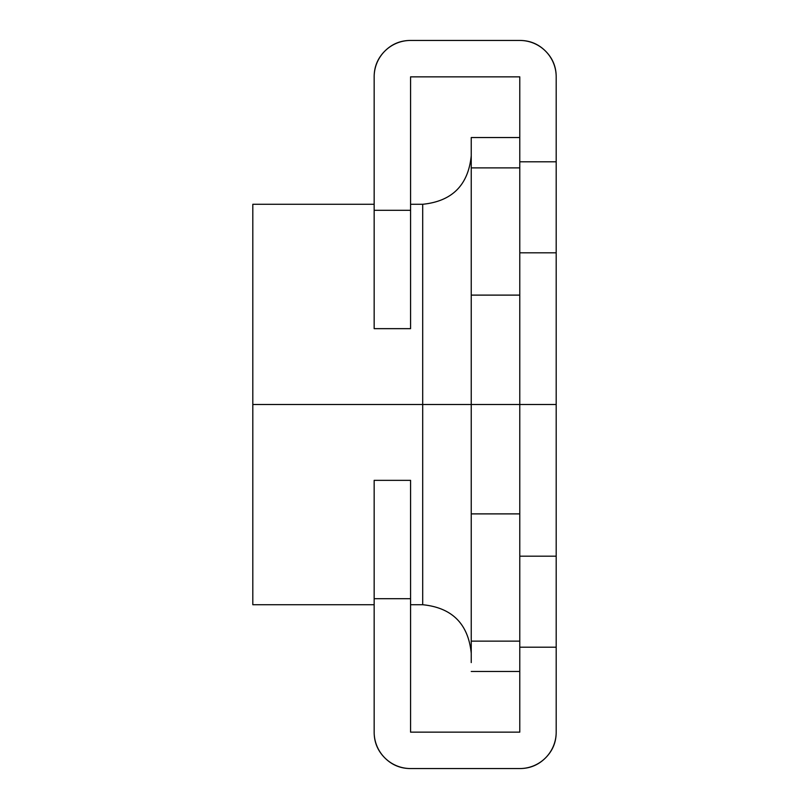 <?xml version="1.0" encoding="UTF-8"?>
<svg xmlns="http://www.w3.org/2000/svg" width="809" height="809" viewBox="0 0 809 809"><rect width="100%" height="100%" fill="white"/><g stroke="black" fill="none" stroke-linecap="round" stroke-linejoin="round"><path stroke-width="1.21" d="M374.162 328.656L374.162 210.3L374.162 328.656L410.567 328.656L374.162 328.656L410.567 328.656L410.567 76.855L519.783 76.855L410.567 76.855L410.567 210.3L374.162 210.3L374.162 76.855C374.162 66.803 377.712 58.218 384.821 51.109C391.93 43.999 400.516 40.45 410.567 40.45L519.783 40.45C529.834 40.45 538.42 43.999 545.529 51.109C552.638 58.218 556.188 66.803 556.188 76.855L556.188 252.812L519.783 252.812L519.783 404.5L556.188 404.5L556.188 252.812L519.783 252.812L519.783 556.188L556.188 556.188L556.188 161.8L519.783 161.8L519.783 226.156M519.783 732.145L410.567 732.145L410.567 598.7L410.567 732.145L519.783 732.145L519.783 647.2L519.783 732.145M519.783 76.855L519.783 161.8L519.783 76.855M519.783 582.844L519.783 647.2L556.188 647.2L556.188 582.844M519.783 252.812L519.783 161.8L556.188 161.8L556.188 76.855A36.405 36.405 0 0 0 519.783 40.45L410.567 40.45A36.405 36.405 0 0 0 374.162 76.855L374.162 210.3L410.567 210.3L410.567 328.656M410.567 480.344L410.567 598.7L374.162 598.7L374.162 732.145A36.405 36.405 0 0 0 410.567 768.55L519.783 768.55A36.405 36.405 0 0 0 556.188 732.145L556.188 647.2L556.188 732.145C556.188 742.197 552.638 750.782 545.529 757.891C538.42 765.001 529.834 768.55 519.783 768.55L410.567 768.55C400.516 768.55 391.93 765.001 384.821 757.891C377.712 750.782 374.162 742.197 374.162 732.145L374.162 598.7L410.567 598.7L410.567 480.344L374.162 480.344L410.567 480.344L374.162 480.344L374.162 598.7L374.162 480.344M410.567 604.727L422.702 604.727L422.702 404.5L471.243 404.5L471.243 641.132L519.783 641.132L471.243 641.132L471.243 513.887L519.783 513.887L471.243 513.887L471.243 404.5L556.188 404.5L556.188 556.188L519.783 556.188L519.783 404.5L422.702 404.5L422.702 204.273L422.702 404.5L252.812 404.5L252.812 604.727L252.812 404.5L422.702 404.5L422.702 204.273C452.1 201.31 468.28 185.13 471.243 155.732M556.188 556.188L556.188 647.2L519.783 647.2L519.783 556.188M374.162 204.273L252.812 204.273L252.812 604.727L374.162 604.727M519.783 671.47L471.243 671.47L519.783 671.47M471.243 404.5L471.243 295.113L519.783 295.113L471.243 295.113L471.243 167.878L471.243 404.5M519.783 167.878L471.243 167.878L519.783 167.878M471.243 137.54L471.243 167.878L471.243 137.54L519.783 137.54L471.243 137.54M471.243 662.581L471.243 641.132M422.702 404.5L422.702 604.727L422.702 404.5M422.702 204.273L410.567 204.273M422.702 604.727C452.1 607.69 468.28 623.87 471.243 653.268"/></g></svg>
